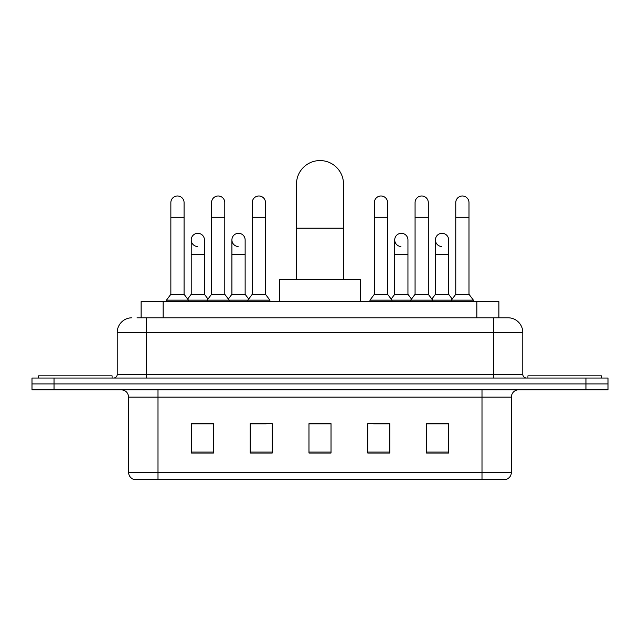 <?xml version="1.0" encoding="UTF-8"?>
<svg xmlns="http://www.w3.org/2000/svg" width="640" height="640" viewBox="0 0 640 640"><rect width="100%" height="100%" fill="white"/><g stroke="black" fill="none" stroke-linecap="round" stroke-linejoin="round"><path stroke-width="0.96" d="M141.112 317.792L141.112 301.632L498.888 301.632L498.888 317.792M137.4 317.792L502.936 317.792M137.064 317.792L146.616 317.792L146.616 332.488L117.224 332.488L117.224 374.368A3.672 3.672 0 0 1 113.552 378.04M131.92 317.792A14.696 14.696 0 0 0 117.224 332.488M508.08 317.792A14.696 14.696 0 0 1 522.776 332.488L493.384 332.488L493.384 317.792L507.856 317.792M522.776 332.488L522.776 374.368C522.992 376.6 524.216 377.824 526.448 378.04M54.04 378.04L32 378.04L32 383.92L54.04 383.92L32 383.92L32 389.792L54.04 389.792L54.04 383.92L585.96 383.92L54.04 383.92L54.04 378.04L585.96 378.04L585.96 383.92L608 383.92L585.96 383.92L585.96 389.792L54.04 389.792M585.96 389.792L608 389.792L608 378.04L585.96 378.04M511.384 472.376C511.184 475.896 509.424 478.248 506.096 479.432L482 479.432L482 472.376L511.384 472.376L511.384 397.144A7.344 7.344 0 0 1 518.736 389.792M482 479.432L133.904 479.432A7.344 7.344 0 0 1 128.616 472.376L128.616 397.144C128.176 392.68 125.728 390.232 121.264 389.792M448.568 453.056L448.568 423.664L426.528 423.664L426.528 453.056L448.568 453.056M389.792 453.056L389.792 423.664L367.752 423.664L367.752 453.056L389.792 453.056M213.472 453.056L213.472 423.664L191.432 423.664L191.432 453.056L213.472 453.056M272.248 453.056L272.248 423.664L250.208 423.664L250.208 453.056L272.248 453.056M331.024 453.056L331.024 423.664L308.976 423.664L308.976 453.056L331.024 453.056M128.616 472.376L158 472.376L158 479.432L148.064 479.432M468.784 479.432L171.216 479.432M434.688 423.816L429.032 423.816M251.528 423.816L266.224 423.816M210.824 423.816L205.168 423.816M373.632 423.816L388.328 423.816M331.024 423.816L308.976 423.816M213.472 423.816L191.432 423.816M448.568 423.816L426.528 423.816M112.08 378.04L112.08 375.84L38.616 375.84L38.616 378.04M296.488 279.592L296.488 184.08A23.512 23.512 0 0 1 320 160.568A23.512 23.512 0 0 1 343.512 184.08A23.512 23.512 0 0 0 320 160.568M343.512 279.592L343.512 184.08M360.408 301.632L360.408 279.592L279.592 279.592L279.592 301.632M601.384 378.04L601.384 375.84L527.92 375.84L527.92 378.04M170.856 217.288L184.08 217.288L184.08 294.288L170.856 294.288L170.856 202.592A6.616 6.616 0 0 1 177.888 196A6.616 6.616 0 0 1 184.08 202.592A6.616 6.616 0 0 0 177.888 196M170.856 294.288L166.448 300.16L166.448 301.632M184.08 294.288L188.488 300.16L166.448 300.16M211.56 294.288L211.56 217.288L224.784 217.288L224.784 294.288L211.56 294.288L207.152 300.16L188.488 300.16L188.488 301.632M211.56 217.288L211.56 202.592A6.616 6.616 0 0 1 218.584 196A6.616 6.616 0 0 1 224.784 202.592A6.616 6.616 0 0 0 218.584 196M224.784 294.288L229.192 300.16L207.152 300.16L207.152 301.632M252.264 294.288L252.264 217.288L265.488 217.288L265.488 294.288L252.264 294.288L247.856 300.16L229.192 300.16L229.192 301.632M252.264 217.288L252.264 202.592A6.616 6.616 0 0 1 259.288 196A6.616 6.616 0 0 1 265.488 202.592A6.616 6.616 0 0 0 259.288 196M265.488 294.288L269.896 300.16L247.856 300.16L247.856 301.632M269.896 300.16L269.896 301.632M374.368 217.288L387.592 217.288L387.592 294.288L374.368 294.288L374.368 202.592A6.616 6.616 0 0 1 381.392 196A6.616 6.616 0 0 1 387.592 202.592A6.616 6.616 0 0 0 381.392 196M374.368 294.288L369.96 300.16L369.96 301.632M387.592 294.288L392 300.16L369.96 300.16M415.072 294.288L415.072 217.288L428.296 217.288L428.296 294.288L415.072 294.288L410.664 300.16L392 300.16L392 301.632M415.072 217.288L415.072 202.592A6.616 6.616 0 0 1 422.096 196A6.616 6.616 0 0 1 428.296 202.592A6.616 6.616 0 0 0 422.096 196M428.296 294.288L432.704 300.16L410.664 300.16L410.664 301.632M455.768 294.288L455.768 217.288L468.992 217.288L468.992 294.288L455.768 294.288L451.36 300.16L432.704 300.16L432.704 301.632M455.768 217.288L455.768 202.592A6.616 6.616 0 0 1 462.8 196A6.616 6.616 0 0 1 468.992 202.592A6.616 6.616 0 0 0 462.8 196M468.992 294.288L473.408 300.16L451.36 300.16L451.36 301.632M473.408 300.16L473.408 301.632M197.408 246.52A6.616 6.616 0 0 1 191.208 239.92A6.616 6.616 0 0 1 198.232 233.32A6.616 6.616 0 0 1 204.432 239.92L204.432 254.616L191.208 254.616L191.208 239.92M204.432 254.616L204.432 294.288L191.208 294.288L191.208 254.616M191.208 294.288L187.648 299.04M204.432 294.288L207.992 299.04M238.104 246.52A6.616 6.616 0 0 1 231.912 239.92A6.616 6.616 0 0 1 238.936 233.32A6.616 6.616 0 0 1 245.136 239.92L245.136 254.616L231.912 254.616L231.912 239.92M245.136 254.616L245.136 294.288L231.912 294.288L231.912 254.616M231.912 294.288L228.344 299.04M245.136 294.288L248.696 299.04M400.912 246.52A6.616 6.616 0 0 1 394.72 239.92A6.616 6.616 0 0 1 401.744 233.32A6.616 6.616 0 0 1 407.944 239.92L407.944 254.616L394.72 254.616L394.72 239.92M407.944 254.616L407.944 294.288L394.72 294.288L394.72 254.616M394.72 294.288L391.152 299.04M407.944 294.288L411.504 299.04M441.616 246.52A6.616 6.616 0 0 1 435.424 239.92A6.616 6.616 0 0 1 442.448 233.32A6.616 6.616 0 0 1 448.648 239.92L448.648 254.616L435.424 254.616L435.424 239.92M448.648 254.616L448.648 294.288L435.424 294.288L435.424 254.616M435.424 294.288L431.856 299.04M448.648 294.288L452.208 299.04M163.152 317.792L163.152 301.632M476.848 317.792L476.848 301.632M146.616 378.04L146.616 374.368L522.776 374.368M117.224 374.368L146.616 374.368L146.616 332.488L493.384 332.488L493.384 378.04M482 389.792L482 397.144L128.616 397.144M511.384 397.144L482 397.144L482 472.376L158 472.376L158 389.792M331.024 452.032L308.976 452.032M272.248 452.032L250.208 452.032M213.472 452.032L191.432 452.032M389.792 452.032L367.752 452.032M448.568 452.032L426.528 452.032M296.488 228.16L343.512 228.16M184.08 217.288L184.08 202.592M224.784 217.288L224.784 202.592M265.488 217.288L265.488 202.592M387.592 217.288L387.592 202.592M428.296 217.288L428.296 202.592M468.992 217.288L468.992 202.592"/></g></svg>
